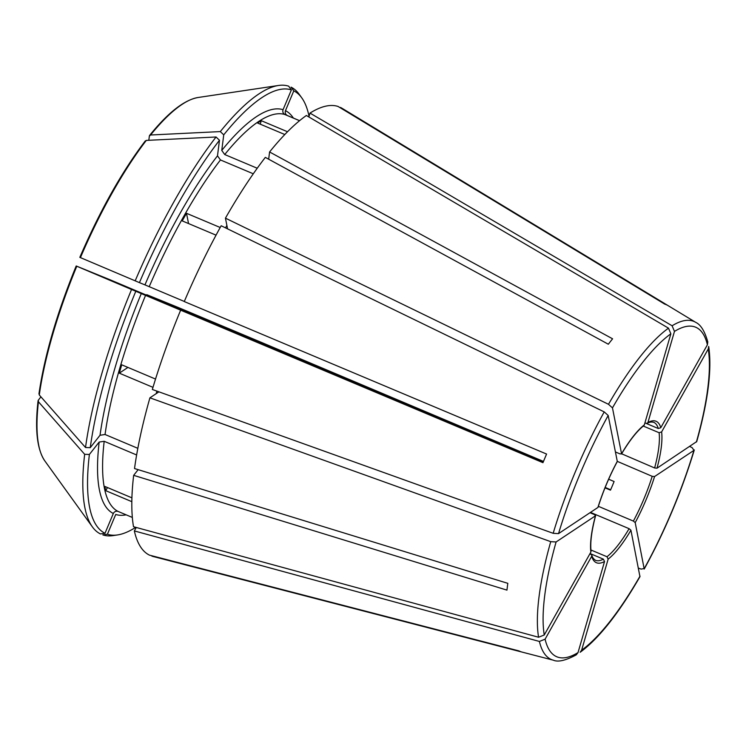 <?xml version="1.0" encoding="UTF-8"?>
<svg xmlns="http://www.w3.org/2000/svg" width="746" height="746" viewBox="0 0 746 746"><rect width="100%" height="100%" fill="white"/><g stroke="black" fill="none" stroke-linecap="round" stroke-linejoin="round"><path stroke-width="1.12" d="M647.948 422.469A76.763 21.289 -67.1 0 1 660.788 427.7L707.394 344.801A178.816 49.59 112.9 0 0 674.468 331.41L647.948 422.469L647.202 423.383L644.87 423.057M660.788 427.7L658.28 428.521L646.54 423.569M670.859 333.807A178.816 49.59 112.9 0 0 612.466 407.875L621.558 453.764A76.763 21.289 -67.1 0 1 644.339 424.875L670.859 333.807L668.5 328.165L306.373 115.499A243.401 67.504 112.9 0 0 269.586 151.97L612.597 338.815A188.141 52.173 -67.1 0 0 608.326 344.223L265.324 157.378A243.401 67.504 112.9 0 0 225.441 218.149L227.567 228.854M644.339 424.875L643.789 425.658M615.422 451.955L620.066 453.913L621.558 453.764L654.624 467.966L657.012 468.19L696.727 441.567M617.268 461.569C609.445 476.237 603.038 491.474 598.05 507.299L597.91 507.457A76.763 21.289 -67.1 0 1 617.287 461.364L652.2 476.321A74.889 20.767 -67.1 0 1 633.382 521.081L635.2 522.629L644.218 569.049C665.022 531.012 681.713 491.316 694.302 449.941L693.957 450.37L692.185 447.675L689.714 446.462M591.037 551.135L590.86 552.087A76.763 21.289 -67.1 0 1 595.476 515.803L595.616 515.617C591.606 530.807 590.086 542.65 591.056 551.145M158.926 391.837L149.918 397.823L550.735 541.661L556.096 541.969L595.476 515.803L594.543 514.628L590.002 512.707M299.547 120.703L284.925 114.539C283.042 113.467 282.426 111.853 283.06 109.69L291.378 89.902L288.665 86.172A242.907 67.364 112.9 0 0 278.435 85.482A242.907 67.364 112.9 0 0 220.312 131.585L150.58 134.998L149.359 136.033L148.818 140.285M590.049 553.532L603.365 559.146L604.54 561.514A76.763 21.289 -67.1 0 1 591.699 556.292L591.82 555.108L589.965 553.681M217.487 155.839A219.063 60.752 112.9 0 0 144.948 284.879L139.427 282.631A240.529 66.702 112.9 0 1 219.473 140.257L217.487 155.839L220.462 159.952L253.295 173.79M590.468 512.399L629.102 528.681L630.929 530.22A76.763 21.289 -67.1 0 1 608.149 559.118L606.983 556.749L590.935 549.988M141.32 293.504A219.063 60.752 112.9 0 0 100.029 435.263L90.247 447.675A240.529 66.702 112.9 0 1 135.8 291.266L180.644 310.177A243.401 67.504 112.9 0 0 152.343 389.477L553.168 533.306L558.53 533.623L597.91 507.457M638.445 568.135L641.14 569.095L644.292 568.517A178.816 49.59 112.9 0 0 693.957 450.37L654.578 476.535L652.2 476.321M99.162 442.061A219.063 60.752 112.9 0 0 113.317 513.49L104.999 533.278A240.529 66.702 112.9 0 1 89.38 454.463L99.162 442.061L104.188 441.287L136.63 454.967M113.317 513.49C114.418 511.523 116.003 510.833 118.092 511.43L132.34 517.444M152.016 555.807L521.407 651.901A188.141 52.173 -67.1 0 1 519.002 650.922L149.47 555.145A243.401 67.504 112.9 0 1 134.345 530.928L136.285 527.478M104.999 533.278L100.44 533.931A242.907 67.364 112.9 0 1 92.383 526.881A242.907 67.364 112.9 0 1 84.662 454.305L38.438 401.786L38.326 400.173L40.937 396.853M260.233 124.172L261.249 120.675A215.324 59.708 112.9 0 0 257.64 123.071L284.804 134.522M617.287 461.364L608.186 415.475L604.213 411.895L221.17 225.749A243.401 67.504 112.9 0 0 184.271 301.552L546.585 454.053A188.141 52.173 -67.1 0 0 542.957 462.679L180.644 310.177M188.542 223.558L186.509 213.3A215.324 59.708 112.9 0 0 182.229 220.9L216.051 235.158M608.652 479.221L614.107 481.515A74.889 20.767 -67.1 0 1 610.48 490.15L605.006 487.847M155.532 379.061L121.738 364.813A215.324 59.708 112.9 0 0 119.304 373.159L127.939 367.424M119.304 373.159L152.986 387.351M107.471 487.548L105.727 490.663A215.324 59.708 112.9 0 1 104.888 486.457L131.921 497.843M590.86 552.087L544.254 634.986L538.575 637.243L133.515 526.723A243.401 67.504 112.9 0 1 133.655 475.342L506.954 590.123A188.141 52.173 -67.1 0 1 507.821 583.335L134.522 468.544A243.401 67.504 112.9 0 1 149.918 397.823M340.325 107.816L667.176 305.123A188.141 52.173 -67.1 0 0 664.77 304.144L338.078 106.464A243.401 67.504 112.9 0 0 309.991 113.094L308.863 116.954M309.049 116.32A240.529 66.702 112.9 0 0 301.757 97.847A240.529 66.702 112.9 0 0 293.784 90.872L285.466 110.669C284.832 112.823 285.448 114.446 287.331 115.518L299.575 120.675M293.784 90.872L291.071 87.151A242.907 67.364 112.9 0 1 299.127 94.201L301.757 97.847M608.149 559.118L581.628 650.186L580.146 652.237M219.473 140.257L216.051 136.994L146.309 140.407L145.088 141.442M598.357 506.32L633.382 521.081M144.948 284.879L184.318 301.459M139.427 282.631L79.906 257.389M643.304 426.069L659.11 432.727A74.889 20.767 -67.1 0 1 654.624 467.966M696.391 442.014A178.816 49.59 112.9 0 0 708.234 349.007L661.627 431.906L659.11 432.727M708.234 349.007L708.663 346.48M100.029 435.263L105.055 434.498L137.833 448.318M90.247 447.675L85.52 447.507L39.296 394.988L39.184 393.384M259.328 341.603A240.529 66.702 112.9 0 0 259.356 341.519L543.48 461.42M259.356 341.519L177.977 307.38L146.748 294.679L146.533 295.164M291.378 89.902A240.529 66.702 112.9 0 0 223.735 134.849L221.758 150.422L224.723 154.543L257.23 168.242M261.249 120.675L287.508 131.744M186.509 213.3L220.201 227.502M105.727 490.663L131.828 501.666M216.051 136.994A242.907 67.364 112.9 0 0 135.175 280.85M135.8 291.266L131.548 289.485A242.907 67.364 112.9 0 0 85.52 447.507M131.548 289.485L76.278 266.014L109.587 279.582L543.107 462.315M38.438 401.786A200.012 55.465 112.9 0 0 44.863 460.963C37.039 449.484 34.773 429.416 38.074 400.77L38.326 400.173M117.523 534.938A240.529 66.702 112.9 0 1 107.405 534.257L102.845 534.91A242.907 67.364 112.9 0 0 113.075 535.609L117.523 534.938A240.529 66.702 112.9 0 0 135.735 527.329M150.58 134.998A200.012 55.465 112.9 0 1 198.063 97.502C184.215 99.955 168.064 112.599 149.601 135.446L149.359 136.033M138.141 469.663L133.655 475.342M223.735 134.849L220.312 131.585M268.672 159.206L269.586 151.97M151.876 556.124A243.401 67.504 112.9 0 0 153.042 556.469L553.383 660.201C558.12 662.308 565.776 660.508 576.341 654.811M89.38 454.463L84.662 454.305M107.405 534.257L115.723 514.47A219.063 60.752 112.9 0 0 126.13 514.824M707.814 342.004C704.784 331.252 700.774 324.715 695.776 322.384L341.966 108.245A243.401 67.504 112.9 0 0 340.484 107.443M604.54 561.514L578.019 652.582L576.332 654.774M146.813 294.707L543.312 461.839M612.466 407.875L608.484 404.295L225.441 218.149M591.699 556.292L545.093 639.191L539.405 641.448L134.345 530.928M630.929 530.22L639.947 576.658M610.648 489.768L605.165 487.455M674.468 331.41L672.109 325.769L309.991 113.094M707.394 344.801L707.777 342.022M647.202 423.411C649.104 422.143 651.267 421.76 653.673 422.283A74.889 20.767 -67.1 0 1 658.28 428.521M226.896 225.451A215.324 59.708 112.9 0 0 225.506 227.847M603.365 559.146A74.889 20.767 -67.1 0 1 595.495 560.311C593.434 558.913 592.221 557.169 591.839 555.089M629.102 528.681A74.889 20.767 -67.1 0 1 606.983 556.749M654.578 476.535A76.763 21.289 -67.1 0 1 635.2 522.629M104.188 441.287A215.324 59.708 112.9 0 0 118.092 511.43M293.365 118.064A219.063 60.752 112.9 0 0 285.466 110.669M284.925 114.539A215.324 59.708 112.9 0 0 224.723 154.543M283.06 109.69A219.063 60.752 112.9 0 0 221.758 150.422M220.462 159.952A215.324 59.708 112.9 0 0 149.219 286.669M145.591 295.295A215.324 59.708 112.9 0 0 105.055 434.498M156.902 391.109A215.324 59.708 112.9 0 0 156.194 393.655M146.309 140.407A200.012 55.465 112.9 0 0 80.428 257.612M76.801 266.238A200.012 55.465 112.9 0 0 39.296 394.988M147.988 295.211A74.889 20.767 -67.1 0 1 147.773 295.686M661.627 431.906A76.763 21.289 -67.1 0 1 657.012 468.19M668.5 328.165A183.451 50.877 112.9 0 0 608.484 404.295M604.213 411.895A183.451 50.877 112.9 0 0 553.168 533.306M608.186 415.475A178.816 49.59 112.9 0 0 558.53 533.623M550.735 541.661A183.451 50.877 112.9 0 0 538.575 637.243M556.096 541.969A178.816 49.59 112.9 0 0 544.254 634.986M539.405 641.448A183.451 50.877 112.9 0 0 553.383 660.201M545.093 639.191A178.816 49.59 112.9 0 0 578.019 652.582M581.628 650.186A178.816 49.59 112.9 0 0 640.021 576.108M695.776 322.384A183.451 50.877 112.9 0 0 672.109 325.769M643.807 425.668C637.019 431.011 629.587 440.448 621.521 453.997M198.063 97.502L278.435 85.482M145.311 140.882C121.868 171.739 100.039 210.568 79.822 257.351M76.195 265.986C56.91 313.152 44.499 355.805 38.941 393.944M44.863 460.963L92.383 526.881M580.174 652.265C598.954 638.427 618.882 613.231 639.956 576.677M696.745 441.567C708.075 401.05 712.057 369.354 708.7 346.48"/></g></svg>
